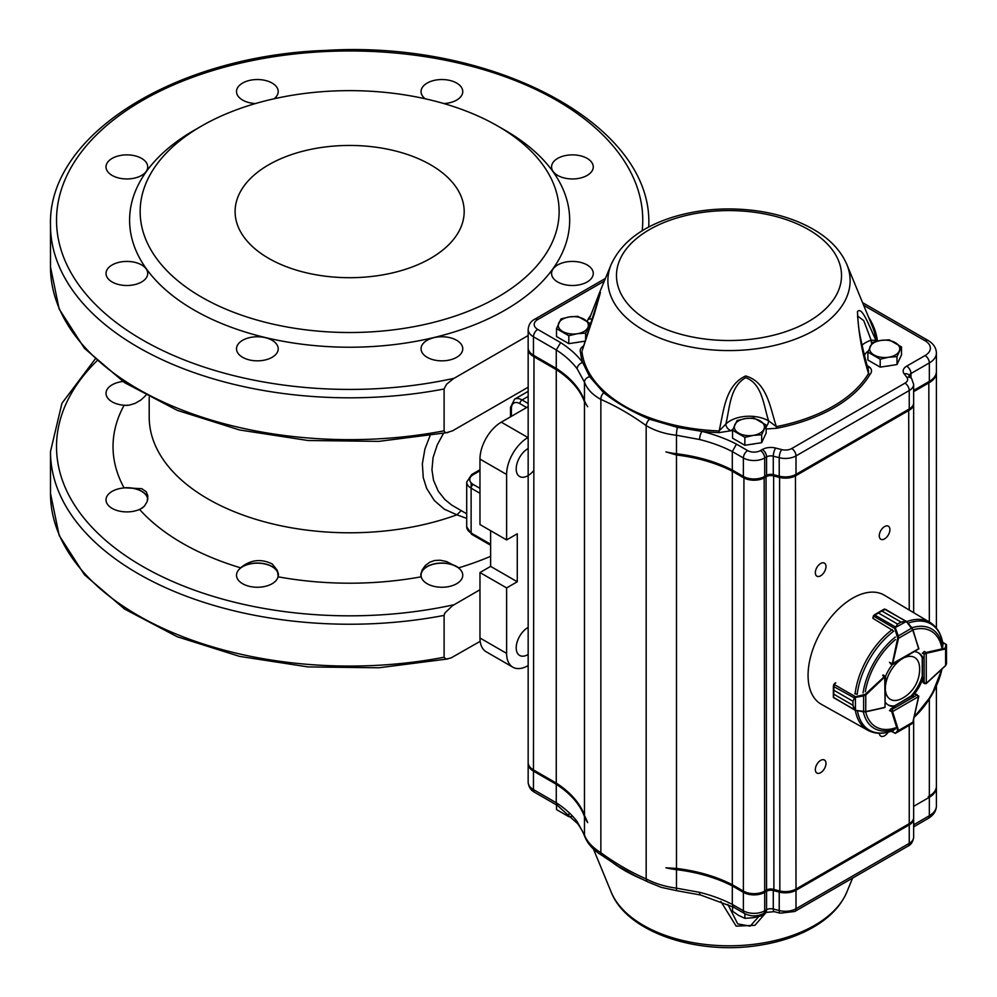 <?xml version="1.0" encoding="UTF-8"?>
<svg xmlns="http://www.w3.org/2000/svg" width="997" height="997" viewBox="0 0 997 997"><rect width="100%" height="100%" fill="white"/><g stroke="black" fill="none" stroke-linecap="round" stroke-linejoin="round"><path stroke-width="1.5" d="M278.462 575.169A21.099 12.176 0 0 0 264.08 563.666A21.099 12.176 0 0 0 240.589 567.829C250.471 559.703 261.04 558.432 272.281 564.003L277.34 570.396L278.275 576.839A236.601 136.601 180 0 0 421.008 576.839L420.809 575.132A21.099 12.176 180 0 1 435.19 563.666A21.099 12.176 180 0 1 458.695 567.829L446.444 561.51L440.113 560.227L434.742 560.488L429.844 562.158L425.32 565.523L422.142 569.96L420.809 575.132M147.868 498.737A21.099 12.176 0 0 0 124.052 487.807L141.786 488.667L146.21 491.72L147.88 495.92L147.145 501.678L144.303 506.264L139.667 509.554A236.601 136.601 180 0 0 240.589 567.829M145.799 395.435L141.076 399.897L135.006 403.424L129.236 405.156L124.052 405.393A236.601 136.601 180 0 0 124.052 487.807M648.773 227.042A299.15 172.705 0 0 0 648.785 225.11C652.748 124.077 492.593 40.167 326.056 50.398C176.095 55.483 47.744 134.396 50.486 225.11L50.486 266.947A299.15 172.705 0 0 0 444.101 430.816L444.101 388.842L446.594 384.231L453.323 378.748L528.161 335.528M444.101 430.816L444.724 432.212L446.594 432.686L452.588 430.791L528.161 387.21M557.672 175.422A20.85 12.039 0 0 0 580.391 178.039A20.85 12.039 0 0 0 593.265 166.91A20.85 12.039 0 0 0 572.415 154.871A20.85 12.039 0 0 0 551.565 166.91A20.85 12.039 0 0 0 557.672 175.422M443.852 103.551A20.85 12.039 0 0 0 462.758 91.574A20.85 12.039 0 0 0 441.908 79.536A20.85 12.039 0 0 0 421.058 91.574A20.85 12.039 0 0 0 425.208 98.778M274.063 98.778A20.85 12.039 0 0 0 278.213 91.574A20.85 12.039 0 0 0 257.363 79.536A20.85 12.039 0 0 0 236.513 91.574A20.85 12.039 0 0 0 242.62 100.086A20.85 12.039 0 0 0 255.419 103.551M112.125 175.422A20.85 12.039 0 0 0 134.844 178.039A20.85 12.039 0 0 0 147.718 166.91A20.85 12.039 0 0 0 126.868 154.871A20.85 12.039 0 0 0 106.018 166.91A20.85 12.039 0 0 0 112.125 175.422M112.125 281.977A20.85 12.039 0 0 0 134.844 284.581A20.85 12.039 0 0 0 147.718 273.465A20.85 12.039 0 0 0 126.868 261.426A20.85 12.039 0 0 0 106.018 273.465A20.85 12.039 0 0 0 112.125 281.977M242.62 357.312A20.85 12.039 0 0 0 265.339 359.929A20.85 12.039 0 0 0 278.213 348.8A20.85 12.039 0 0 0 257.363 336.762A20.85 12.039 0 0 0 236.513 348.8A20.85 12.039 0 0 0 242.62 357.312M427.165 357.312A20.85 12.039 0 0 0 449.896 359.929A20.85 12.039 0 0 0 462.758 348.8A20.85 12.039 0 0 0 441.908 336.762A20.85 12.039 0 0 0 421.058 348.8A20.85 12.039 0 0 0 427.165 357.312M557.672 281.977A20.85 12.039 0 0 0 580.391 284.581A20.85 12.039 0 0 0 593.265 273.465A20.85 12.039 0 0 0 572.415 261.426A20.85 12.039 0 0 0 551.565 273.465A20.85 12.039 0 0 0 557.672 281.977M201.519 126.058L194.054 130.358A220.025 127.03 0 0 0 194.054 310.017A220.025 127.03 0 0 0 505.217 310.017A220.025 127.03 0 0 0 505.23 130.358A220.025 127.03 0 0 0 505.217 130.358L497.765 126.058A209.482 120.936 180 0 1 497.765 297.094A209.482 120.936 180 0 1 201.519 297.094A209.482 120.936 180 0 1 201.519 126.058A209.482 120.936 180 0 1 497.765 126.058L505.23 130.358M268.654 258.335A114.53 66.126 0 0 0 393.466 272.667A114.53 66.126 0 0 0 464.178 211.576A114.53 66.126 0 0 0 349.635 145.45A114.53 66.126 0 0 0 235.105 211.576A114.53 66.126 0 0 0 268.654 258.335M430.006 435.801L424.896 449.099L422.354 463.817L423.264 477.65L426.679 488.455L434.331 500.519L444.213 509.131L456.888 514.826L461.2 510.651M272.106 566.707A20.85 12.039 180 0 1 278.213 575.219A20.85 12.039 180 0 1 257.363 587.258A20.85 12.039 180 0 1 236.513 575.219A20.85 12.039 180 0 1 249.387 564.09A20.85 12.039 180 0 1 272.106 566.707M143.02 507.485A20.85 12.039 180 0 1 119.877 511.212A20.85 12.039 180 0 1 106.018 499.871A20.85 12.039 180 0 1 118.892 488.754A20.85 12.039 180 0 1 141.611 491.359A20.85 12.039 180 0 1 147.718 499.696M127.741 405.355A20.85 12.039 180 0 1 106.018 393.329A20.85 12.039 180 0 1 122.88 381.515M456.651 566.707A20.85 12.039 180 0 1 462.758 575.219A20.85 12.039 180 0 1 441.908 587.258A20.85 12.039 180 0 1 421.058 575.219A20.85 12.039 180 0 1 433.932 564.09A20.85 12.039 180 0 1 456.651 566.707M480.18 641.32L451.143 657.883L446.27 659.092L444.101 657.359L444.101 615.261L444.886 612.981L452.588 605.615L479.968 589.763M466.708 518.39L456.888 514.826A200.434 115.727 180 0 1 253.001 518.452A200.434 115.727 180 0 1 149.201 417.07L149.201 397.267M443.453 433.421L437.209 444.998L433.059 457.673L431.95 469.874L433.521 480.218L438.256 491.172L444.812 499.472L451.604 505.005L466.708 513.829M528.161 665.547L527.924 665.684A30.147 17.398 -60 0 1 512.844 667.18L486.212 651.801A30.147 17.398 -60 0 1 479.968 638.005L479.968 572.54L490.624 566.383L490.624 530.703M479.968 572.54L506.613 587.918L517.269 581.762L517.269 533.781L506.613 539.925L479.968 524.547L479.968 459.081A30.147 17.398 -60 0 1 501.279 422.167L528.161 406.651M506.613 539.925L506.613 474.472A30.147 17.398 -60 0 1 527.924 437.546L528.161 437.409M512.844 667.18A30.147 17.398 -60 0 1 506.613 653.384L506.613 587.918M528.161 627.4A16.575 9.571 120 0 0 516.197 647.838A16.575 9.571 120 0 0 519.636 655.428A16.575 9.571 120 0 0 528.161 654.468M533.457 470.896A16.575 9.571 -60 0 1 519.636 476.516A16.575 9.571 -60 0 1 516.197 468.926A16.575 9.571 -60 0 1 528.161 448.488M517.269 581.762L490.624 566.383M854.865 696.878L852.983 701.277L854.865 696.878L865.234 694.361L884.414 676.564A1.508 0.872 -60 0 1 884.725 676.327L885.099 705.278M856.249 693.974L854.753 693.762M835.81 682.833L834.165 684.366A1.508 0.872 120 0 0 834.078 684.453L833.804 690.186L852.983 701.265L852.971 705.265L855.102 710.088L854.08 709.478L852.971 705.278L833.791 694.199L833.529 697.613L833.791 694.186L852.971 705.278M835.436 682.87L833.878 684.328L855.376 696.616L855.476 710.2L833.529 697.613M852.983 701.265L833.804 690.211L833.804 684.403L833.367 686.385L854.379 697.937M865.234 694.361L865.782 695.009L863.651 695.931L863.614 711.646L865.745 711.559L855.414 710.4M885.149 676.577L865.782 695.009L865.745 711.559L884.813 707.534M863.527 695.196L863.651 695.931L855.501 697.364M833.355 697.277L855.376 710.437A62.25 35.942 -60 0 0 867.764 730.253L821.378 704.331A62.998 36.366 -60 0 1 821.117 631.437A62.998 36.366 -60 0 1 884.364 595.221L930.014 622.427A62.25 35.942 -60 0 0 906.709 621.567L901.039 622.078L906.323 621.218L912.031 627.936L898.285 635.961L898.534 638.267L897.699 638.117L894.758 628.446L897.574 624.072L878.394 612.993L873.571 616.084A1.508 0.872 120 0 0 873.534 616.196L873.023 618.402L892.888 630.528M855.476 710.2L863.489 711.846M891.144 731.287L895.368 733.368L897.699 730.651L891.804 711.933A1.508 0.872 -60 0 1 891.754 711.596L892.178 709.378L892.602 711.596L918.711 696.467L915.296 694.012M897.699 730.651L898.534 730.514L898.285 731.686L911.869 723.81L912.928 721.928M891.368 731.212L895.468 733.306L911.869 723.81L913.028 722.102L918.76 696.429M897.574 731.536L898.285 731.686M912.155 696.591A30.147 17.398 120 0 0 923.06 677.711L923.06 682.122L926.275 683.468L926.225 653.359L924.094 654.094L925.802 652.611A1.508 0.872 -60 0 1 926.113 652.487L924.369 651.477M946.39 644.822L942.589 642.118M945.418 665.647L946.514 663.79L946.477 648.112L945.592 648.922L945.293 648.137L946.003 644.299L942.639 642.355M926.275 683.531L945.617 665.647L946.514 663.79L946.415 656.375M946.489 644.723L946.502 657.31L946.489 644.723M946.489 644.835L946.003 647.576M918.823 648.623L891.754 664.039A1.508 0.872 -60 0 1 891.804 663.653L889.461 662.295M892.178 664.289L897.699 638.117M905.413 621.168L906.273 621.53L894.72 627.886M905.251 620.957L885.423 609.267L881.871 610.999L901.051 622.078L897.599 624.06L894.758 628.446L873.36 615.972L872.861 618.14L873.459 616.146M901.051 622.078L881.859 611.011L884.351 609.067L906.722 621.592M873.571 616.084L874.294 614.862L878.419 612.993L897.574 624.072M874.344 614.837L883.865 609.341M906.709 621.642L912.866 630.029L906.56 621.804M873.384 615.872L874.581 614.9L895.406 626.939M895.468 628.185L898.285 635.961L897.574 636.223M885.548 702.598A30.147 17.398 120 0 0 888.489 705.141A30.147 17.398 120 0 0 894.957 706.524L891.131 708.73A1.508 0.872 120 0 0 890.122 710.911M883.741 675.268A1.508 0.872 120 0 0 882.681 675.567M892.253 664.7A30.147 17.398 120 0 0 885.51 676.365M923.06 657.846A30.147 17.398 120 0 0 918.623 652.935A30.147 17.398 120 0 0 915.009 651.664M924.443 651.465A1.508 0.872 120 0 0 923.06 653.434M923.06 682.122A1.508 0.872 120 0 0 923.372 682.808A1.508 0.872 120 0 0 923.484 682.858M887.966 704.817A30.147 17.398 120 0 0 893.898 705.901L894.957 706.524M918.087 652.636A30.147 17.398 120 0 1 921.988 657.235L922.399 657.459M913.526 695.034L894.334 706.163L911.096 695.968A30.147 17.398 120 0 0 921.988 677.088L923.06 677.711M574.708 342.731A13.173 7.602 0 0 0 578.659 342.121M561.012 318.915L556.513 328.624L568.813 335.727L577.213 333.733L585.625 333.123L590.124 323.427L577.824 316.323L569.412 316.921L561.012 318.915M585.476 341.074L568.813 343.653L556.513 336.55L556.513 328.624M590.124 327.041L590.124 323.427M585.625 340.65L585.625 333.123M568.813 343.653L568.813 335.727M558.756 323.078A15.067 8.699 0 0 0 562.657 331.478A15.067 8.699 0 0 0 577.213 333.733A15.067 8.699 0 0 0 587.869 327.577A15.067 8.699 0 0 0 583.968 319.177A15.067 8.699 0 0 0 569.412 316.921A15.067 8.699 0 0 0 558.756 323.078M750.753 444.375A13.173 7.602 0 0 0 754.704 443.765M737.057 420.56L732.546 430.255L744.859 437.371L753.258 435.377L761.658 434.767L766.17 425.058L753.869 417.955L745.457 418.566L737.057 420.56M766.17 425.058L766.17 432.985L761.658 442.68L744.859 445.285L732.546 438.182L732.546 430.255M761.658 442.68L761.658 434.767M744.859 445.285L744.859 437.371M734.801 424.722A15.067 8.699 0 0 0 738.702 433.122A15.067 8.699 0 0 0 753.258 435.377A15.067 8.699 0 0 0 763.914 429.221A15.067 8.699 0 0 0 760.013 420.821A15.067 8.699 0 0 0 745.457 418.566A15.067 8.699 0 0 0 734.801 424.722M886.084 366.235A13.173 7.602 0 0 0 890.034 365.625M872.387 342.42L867.889 352.128L880.189 359.232L888.601 357.238L897.001 356.627L901.5 346.931L889.199 339.815L880.8 340.426L872.387 342.42M901.5 346.931L901.5 354.845L897.001 364.553L880.189 367.145L867.889 360.042L867.889 352.128M897.001 364.553L897.001 356.627M880.189 367.145L880.189 359.232M870.144 346.582A15.067 8.699 0 0 0 874.045 354.982A15.067 8.699 0 0 0 888.601 357.238A15.067 8.699 0 0 0 899.257 351.081A15.067 8.699 0 0 0 895.356 342.681A15.067 8.699 0 0 0 880.8 340.426A15.067 8.699 0 0 0 870.144 346.582M556.513 804.94L556.513 809.589L568.813 816.693L568.813 814.075M571.53 816.643L568.813 816.693M732.546 906.647L732.546 911.233L738.702 915.47L744.859 918.337L744.859 913.676M761.658 914.448L761.658 915.732L753.258 917.726L744.859 918.337M762.705 913.962L761.658 915.732M885.573 691.108A24.202 13.97 120 0 0 901.438 698.747A33.15 33.15 0 0 0 919.57 667.342A24.202 13.97 120 0 0 913.701 657.023A24.202 13.97 120 0 0 904.977 657.434M900.079 660.251A24.202 13.97 120 0 0 885.585 685.188M820.656 563.492A7.54 4.349 120 0 0 815.733 570.134A7.54 4.349 120 0 0 816.879 576.166A7.54 4.349 120 0 0 824.419 571.817A7.54 4.349 120 0 0 824.419 563.118A7.54 4.349 120 0 0 820.656 563.492M884.588 526.578A7.54 4.349 120 0 0 879.666 533.221A7.54 4.349 120 0 0 880.825 539.252A7.54 4.349 120 0 0 888.352 534.903A7.54 4.349 120 0 0 888.352 526.204A7.54 4.349 120 0 0 884.588 526.578M820.656 760.375A7.54 4.349 120 0 0 815.733 767.017A7.54 4.349 120 0 0 816.879 773.049A7.54 4.349 120 0 0 824.419 768.699A7.54 4.349 120 0 0 824.419 760.001A7.54 4.349 120 0 0 820.656 760.375M879.292 733.269A7.54 4.349 120 0 0 880.825 736.135A7.54 4.349 120 0 0 888.115 732.184M766.581 911.919L754.891 925.328L736.147 926.113L720.843 901.425M877.123 341.136A1.508 1.234 -6.7 0 1 876.027 340.363L871.141 340.189L863.751 320.635L857.57 315.974M605.416 278.425L534.704 319.252C530.84 321.246 528.659 324.623 528.161 329.396A18.083 10.444 0 0 0 533.457 336.774L556.264 349.935A120.562 69.603 180 0 1 577.163 368.828A6.032 4.524 -36.7 0 1 582.697 362.522L589.638 376.679L603.721 392.756C616.258 402.701 631.537 411.524 649.533 419.214L677.449 427.377L701.975 431.389A148.777 85.904 0 0 0 719.011 432.636L719.099 430.953C723.735 411.935 724.794 385.615 745.619 375.969C767.316 381.876 770.232 408.396 776.364 426.641L776.825 428.261A148.777 85.904 0 0 0 869.895 374.536C872.076 372.118 872.051 369.713 869.808 367.307A6.032 3.477 -60.1 0 1 867.702 367.881M869.895 374.536A1.508 1.159 -149.5 0 1 868.537 373.426C862.069 352.95 858.38 332.337 857.482 311.575C862.218 305.743 869.708 327.652 876.027 340.363A147.344 85.069 180 0 0 872.35 326.393L846.839 264.467A121.123 69.927 180 0 1 747.152 349.785A121.123 69.927 180 0 1 608.158 285.341A121.123 69.927 180 0 1 611.173 264.467L599.621 292.482L600.02 294.103L594.337 313.968L582.198 350.57M583.881 345.747L583.856 345.722A21.099 12.176 180 0 1 583.856 345.722C580.615 347.716 579.519 350.034 580.566 352.701A1.508 1.234 173.3 0 0 581.986 351.791A147.344 85.069 180 0 0 719.099 430.953L725.866 424.061C729.804 407.947 729.866 386.637 745.694 377.664C762.281 383.733 763.54 405.343 768.587 420.846L776.364 426.641A147.344 85.069 180 0 0 868.537 373.426L868.462 370.672M589.364 318.928A1.508 1.159 30.5 0 1 588.118 319.314L587.208 321.246M766.17 428.972L776.825 428.261M719.011 432.636L731.088 430.729A6.032 4.262 45 0 1 725.866 424.061A27.131 15.665 0 0 1 768.587 420.846A6.032 3.49 -59.9 0 1 766.17 426.666M577.163 368.828L584.466 382.113C586.909 388.905 592.38 394.687 600.855 399.436C615.972 405.991 631.076 414.715 646.168 425.594C654.892 430.766 664.999 433.994 676.489 435.253L699.595 439.515A120.562 69.603 180 0 1 732.309 451.579L743.388 457.972A15.067 8.699 0 0 0 764.699 457.972L766.568 456.9A6.032 3.477 180 0 1 773.286 456.177L779.218 457.698A15.067 8.699 0 0 0 796.005 455.903L909.239 390.525A15.067 8.699 0 0 0 913.651 384.368L913.651 402.825A15.067 8.699 180 0 1 909.239 408.982L796.005 474.36A15.067 8.699 180 0 1 779.218 476.155L773.286 474.634A6.032 3.477 0 0 0 766.568 475.357L764.699 476.429A15.067 8.699 180 0 1 743.388 476.429L732.309 470.036A120.562 69.603 0 0 0 676.489 453.76A60.281 34.808 180 0 1 665.934 451.89L676.489 454.981L676.489 868.437A120.562 69.603 180 0 1 732.309 884.713L743.388 891.106A15.067 8.699 0 0 0 764.699 891.106L766.568 890.034A6.032 3.477 180 0 1 773.286 889.312L779.218 890.844A15.067 8.699 0 0 0 796.005 889.037L909.239 823.659A15.067 8.699 0 0 0 913.651 817.515L913.651 719.336M863.676 305.319L925.079 340.775A18.083 10.444 180 0 1 925.079 355.543L906.697 366.148A12.051 6.967 0 0 0 904.204 373.9L906.846 377.327A9.048 5.222 180 0 1 904.977 383.147L791.743 448.525A9.048 5.222 180 0 1 781.673 449.597L775.728 448.077A12.051 6.967 0 0 0 762.306 449.51L760.437 450.594A9.048 5.222 180 0 1 756.897 451.853A9.048 5.222 180 0 1 755.888 452.015A9.048 5.222 180 0 1 747.65 450.594L736.459 444.126L732.309 451.579L732.309 470.036M589.638 376.679A6.032 4.748 -19.4 0 0 584.466 382.113L584.466 400.62A60.281 34.808 180 0 0 587.694 406.714L584.466 401.853A120.562 69.603 0 0 0 556.264 369.625L556.264 783.081A120.562 69.603 180 0 1 584.466 815.297L587.694 822.625A60.281 34.808 180 0 1 584.466 816.531A120.562 69.603 0 0 0 556.264 784.303L533.457 771.142L533.457 789.599A6.032 3.477 120 0 0 534.704 792.353C530.84 790.359 528.659 786.982 528.161 782.209A18.083 10.444 0 0 0 533.457 789.599L556.264 802.759A120.562 69.603 180 0 1 577.163 821.653L584.466 835.037C586.909 841.53 592.38 847.425 600.855 852.734C615.972 863.639 631.076 872.363 646.168 878.893C654.892 883.516 664.999 886.607 676.489 888.177L699.595 892.34A6.032 1.944 104 0 0 700.53 894.994L676.913 890.732A6.032 0.935 97.8 0 1 676.489 888.177L676.489 869.658A60.281 34.808 180 0 1 665.934 867.801L676.489 868.437M584.466 400.62A120.562 69.603 0 0 0 556.264 368.392L533.457 355.231A18.083 10.444 180 0 1 528.161 347.853L528.161 329.396M580.566 352.701A148.777 85.904 0 0 0 582.697 362.522A126.594 73.093 0 0 0 560.65 342.619L556.264 349.935L556.264 368.392M909.252 375.508A6.032 3.477 180 0 1 910.959 373.539L929.341 362.92A24.115 13.921 0 0 0 936.407 353.075L936.407 371.532A24.115 13.921 180 0 1 929.341 381.377L913.651 390.438M699.595 439.515A6.032 1.944 -76 0 1 701.975 431.389A126.594 73.093 0 0 1 736.459 444.126M600.294 292.769L592.417 319.85M862.069 345.124A27.131 15.665 0 0 1 871.141 340.189A6.032 2.455 -108.4 0 0 871.69 343.579M591.445 322.928L590.124 324.885M592.604 319.239A27.131 15.665 0 0 0 592.455 319.152L589.414 318.853M635.45 875.952L618.003 866.219M913.613 818.126A15.067 8.699 180 0 1 913.651 818.736A15.067 8.699 180 0 1 909.239 824.893L796.005 890.271A15.067 8.699 180 0 1 779.218 892.066L773.286 890.545A6.032 3.477 0 0 0 766.568 891.268L764.699 892.34A15.067 8.699 180 0 1 743.388 892.34L732.309 885.947A120.562 69.603 0 0 0 676.489 869.658M699.595 892.34A120.562 69.603 180 0 1 732.309 904.404L732.309 885.947M557.547 805.539L556.264 802.759L556.264 784.303M533.457 771.142A18.083 10.444 180 0 1 528.161 763.752A18.083 10.444 180 0 1 528.198 763.141M936.382 786.832A24.115 13.921 180 0 1 936.407 787.443A24.115 13.921 180 0 1 929.341 797.288L913.651 806.349M556.264 783.081L534.529 770.519A16.575 9.571 180 0 1 534.504 770.519L556.264 783.081M928.307 796.665A22.607 13.048 180 0 1 928.282 796.678L929.341 796.055A24.115 13.921 0 0 0 936.407 786.209L936.407 685.948M909.239 725.33L909.239 823.659L908.18 824.282A13.559 7.826 180 0 1 908.18 824.282L794.933 889.66A13.559 7.826 180 0 1 779.841 891.268L773.896 889.748A7.54 4.349 0 0 0 765.509 890.645L763.64 891.729A13.559 7.826 180 0 1 744.46 891.729L733.343 885.311A122.07 70.475 0 0 0 665.934 867.801M577.163 821.653A6.032 4.524 143.3 0 0 577.861 823.883A6.032 4.524 143.3 0 0 577.886 823.908A6.032 4.524 143.3 0 0 578.048 824.095M743.388 892.34L743.388 910.797A15.067 8.699 0 0 0 764.699 910.797A6.032 3.477 -120 0 1 763.453 913.564C757.184 916.667 750.915 916.667 744.634 913.564A6.032 3.477 -60 0 1 743.388 910.797L732.309 904.404L733.605 907.183L700.53 894.994M727.91 904.416L737.718 923.895L750.143 926.138L758.792 916.555M913.613 403.449A15.067 8.699 180 0 1 913.651 404.059A15.067 8.699 180 0 1 909.239 410.216L796.005 475.594A15.067 8.699 180 0 1 779.218 477.389L773.286 475.868A6.032 3.477 0 0 0 766.568 476.591L764.699 477.663A15.067 8.699 180 0 1 743.388 477.663L732.309 471.269L732.309 884.713L733.343 885.311M732.832 470.335A17601.188 14371.281 120 0 0 732.309 471.269A120.562 69.603 0 0 0 676.489 454.981M556.8 368.74A17601.2 14371.281 -60 0 1 556.264 369.625L533.457 356.465A18.083 10.444 180 0 1 528.161 349.075A18.083 10.444 180 0 1 528.198 348.464M528.161 349.075L528.161 762.531A18.083 10.444 0 0 0 533.457 769.908L533.993 355.543M936.382 372.155A24.115 13.921 180 0 1 936.407 372.766A24.115 13.921 180 0 1 929.341 382.611L913.651 391.671M929.341 796.055L928.282 796.678L929.341 796.055L929.341 699.084M796.005 889.037L794.933 889.66L796.005 889.037L795.456 474.659M765.509 890.645L766.568 890.034L766.045 475.669M764.699 891.106L763.64 891.729L764.699 891.106L764.163 476.728M744.46 891.729L743.388 891.106L743.936 476.728M50.486 225.11A299.15 172.705 0 0 0 444.101 388.98M642.18 230.805A293.118 169.228 0 0 0 326.343 51.495A293.118 169.228 0 0 0 63.708 257.425A293.118 169.228 0 0 0 454.046 378.324M490.624 556.301A236.601 136.601 180 0 1 458.695 567.829M454.046 604.73A293.118 169.228 180 0 1 125.846 555.89A293.118 169.228 180 0 1 96.846 360.939M444.101 657.235A299.15 172.705 180 0 1 50.486 493.353L50.486 451.516L61.939 403.299L95.027 359.232M444.101 615.398A299.15 172.705 180 0 1 50.486 451.516M506.613 474.472L479.968 459.081M528.161 403.486L522.054 399.959A15.067 8.699 -120 0 0 514.527 399.211L510.514 407.349L510.514 416.833M528.161 396.432L522.054 399.959A3.016 1.745 -60 0 0 519.923 403.648A12.051 6.967 -120 0 0 511.399 408.571L511.399 416.322M471.12 482.835L471.12 532.984A15.067 8.699 180 0 1 466.708 526.827L466.708 482.037A15.067 8.699 180 0 0 471.12 488.194A3.016 1.745 -60 0 1 473.251 484.492A12.051 6.967 180 0 1 473.251 474.647L479.968 470.771M526.64 407.524L519.923 403.648M479.968 488.368L473.251 484.492M479.968 493.291L471.12 488.194M490.624 544.237L471.12 532.984A3.016 1.745 -60 0 0 471.743 534.355L466.708 526.827M527.924 437.546L501.279 422.167M506.613 653.384L479.968 638.005M479.968 469.761L471.743 474.497A3.016 1.745 60 0 1 473.251 474.647M511.399 408.571A3.016 1.745 180 0 1 510.514 407.349M884.962 677.2L882.694 675.567M884.912 707.309L865.67 711.758M834.065 684.328L835.498 682.908M833.804 690.186L833.791 694.199M884.725 676.327L885.149 677.063M917.003 694.996L892.178 709.378L891.094 708.755M891.754 711.596L889.461 710.574M892.639 711.796L898.534 730.514L912.866 722.214L918.711 695.968M918.686 696.691L916.629 694.261M924.144 682.733L924.094 654.094L922.387 653.11M922.399 656.649L922.437 677.349M925.852 683.718L945.63 665.448L945.592 648.922L926.412 653.272L926.113 652.487L945.293 648.137M926.412 653.272L925.802 652.611M923.272 682.733L924.904 683.68L926.462 683.331M912.99 629.867L918.686 648.835L912.866 630.029L898.534 638.267L892.639 663.803M881.871 610.999L878.394 612.993M941.953 669.062A57.402 33.138 -60 0 1 914.124 717.254L931.672 695.258L941.966 669.037M895.343 729.094A57.402 33.138 -60 0 1 863.34 711.858M863.066 692.927A57.402 33.138 -60 0 1 895.343 637.021M911.906 627.786A57.402 33.138 -60 0 1 942.801 646.891M908.068 623.2A61.378 35.431 -60 0 1 943.05 644.885M857.196 694.448A61.378 35.431 -60 0 1 893.723 631.176M893.723 730.303A61.378 35.431 -60 0 1 857.445 710.811M855.09 693.912A62.25 35.942 -60 0 1 892.24 629.593M895.456 727.86A55.271 31.904 -60 0 1 865.645 711.87M865.321 691.756A55.271 31.904 -60 0 1 895.456 639.563M913.065 629.78A55.271 31.904 -60 0 1 941.791 647.614M941.106 669.847A55.271 31.904 -60 0 1 914.386 716.145M611.173 892.053C626.677 932.133 696.554 955.276 758.468 945.43C780.763 942.053 800.018 935.41 816.219 925.478C830.987 916.343 841.206 905.201 846.839 892.053A121.123 69.927 180 0 1 729.006 945.804A121.123 69.927 180 0 1 611.173 892.053L593.414 848.946M643.077 879.553A147.344 85.069 180 0 1 612.744 862.704M808.579 229.622A112.524 64.967 180 0 1 758.131 338.307A112.524 64.967 180 0 1 620.308 258.746A112.524 64.967 180 0 1 808.579 229.622M877.447 341.061A148.777 85.904 0 0 0 868.524 317.083M560.65 342.619L537.719 329.396A12.051 6.967 180 0 1 537.719 319.551L604.319 281.104M590.922 314.952A148.777 85.904 0 0 0 588.118 319.314M869.808 367.307A21.099 12.176 180 0 1 867.004 365.313M864.424 355.293A21.099 12.176 180 0 1 868.3 351.006M731.088 430.729A21.099 12.176 180 0 1 732.969 429.146M781.673 449.597A6.032 1.994 104.4 0 0 779.218 457.698L779.218 476.155M791.743 448.525A6.032 3.477 60 0 1 796.005 455.903L796.005 474.36M775.728 448.077A6.032 1.994 104.4 0 0 773.286 456.177L773.286 474.634M762.306 449.51A6.032 3.477 60 0 1 766.568 456.9L766.568 475.357M760.437 450.594A6.032 3.477 60 0 1 764.699 457.972L764.699 476.429M747.65 450.594A6.032 3.477 120 0 0 743.388 457.972L743.388 476.429M677.449 427.377A6.032 1.072 -84 0 0 676.489 435.253L676.489 453.76M649.533 419.214A6.032 3.253 -57 0 0 646.168 425.594L646.168 878.893A6.032 3.689 116.8 0 0 647.689 881.809A6.032 3.689 116.8 0 0 647.701 881.822L661.198 887.355L676.913 890.732M603.721 392.756A6.032 3.689 -63.2 0 0 600.855 399.436L600.855 852.734A6.032 3.253 123 0 0 601.814 855.326A6.032 3.253 123 0 0 601.827 855.326A6.032 3.253 123 0 0 601.901 855.376M584.466 401.853L584.466 815.297M557.46 805.489L577.861 823.883C581.949 830.077 581.75 829.442 584.728 836.421A6.032 4.885 159.6 0 1 584.466 835.037L584.466 816.531M537.719 329.396A6.032 3.477 -60 0 0 533.457 336.774L533.457 355.231M925.079 355.543A6.032 3.477 60 0 1 929.341 362.92L929.341 381.377M906.697 366.148A6.032 3.477 60 0 1 910.959 373.539L910.959 377.713M904.977 383.147A6.032 3.477 60 0 1 909.239 390.525L909.239 408.982M925.079 340.775A6.032 3.477 -60 0 1 928.095 340.476L862.567 302.639M904.204 373.9A6.032 4.499 -37.6 0 1 908.977 375.146L909.189 375.994M906.846 377.327A6.032 4.499 -37.6 0 1 911.619 378.573L908.977 375.146M534.704 319.252A6.032 3.477 60 0 1 537.719 319.551M764.699 892.34L764.699 910.797L766.568 909.725A6.032 3.477 180 0 1 773.286 909.002L779.218 910.523L779.218 892.066M909.239 824.893L909.239 843.35A15.067 8.699 0 0 0 913.651 837.193C912.928 841.829 911.046 844.795 907.993 846.104A6.032 3.477 -120 0 0 909.239 843.35L796.005 908.728A6.032 3.477 -120 0 1 794.746 911.482L780.177 913.19A6.032 1.994 -75.6 0 1 779.218 910.523A15.067 8.699 0 0 0 796.005 908.728L796.005 890.271M780.177 913.19L774.233 911.657A6.032 1.994 -75.6 0 1 773.286 909.002L773.286 890.545M774.233 911.657L765.322 912.479A6.032 3.477 -120 0 0 766.568 909.725L766.568 891.268M913.651 824.806L929.341 815.745L929.341 797.288M936.407 805.9C936.258 811.072 933.491 815.272 928.095 818.5A6.032 3.477 -120 0 0 929.341 815.745A24.115 13.921 0 0 0 936.407 805.9L936.407 787.443M779.567 476.242L779.841 891.268M773.622 474.722L773.896 889.748M928.818 381.689L929.341 622.028M908.703 409.293L909.239 610.039M534.529 770.519L533.457 769.908L534.529 770.519M648.785 227.029L648.785 225.11M528.161 391.335L514.527 399.211M447.977 658.93L378.823 667.791L308.023 666.918L239.567 656.387L177.279 636.771L124.6 609.08L84.446 574.746L59.172 535.451L50.486 493.353M50.486 266.947L59.159 309.033L84.446 348.314L124.575 382.649L177.242 410.34L239.529 429.969L307.998 440.512L378.81 441.372L447.977 432.524M490.624 545.259L471.743 534.355M471.743 474.497L466.708 482.037M855.376 710.437L865.458 711.908L884.975 707.521L885.598 676.664L883.13 674.894M833.367 686.385L833.342 696.766M911.32 696.105L894.159 706.063M922.225 657.359L922.25 677.237M912.031 627.936L918.885 648.785L892.477 664.625L890.346 663.74M943.037 644.735C941.579 634.404 937.23 626.963 930.014 622.427M867.764 730.253C875.304 734.241 883.915 734.278 893.599 730.377M846.839 892.053L852.597 878.095M846.839 264.467C840.758 250.372 829.504 238.607 813.091 229.173C797.413 220.225 779.118 214.181 758.231 211.052C729.019 206.94 700.953 208.847 674.034 216.773C642.255 226.543 621.305 242.445 611.173 264.467M928.095 340.476C933.466 343.666 936.233 347.866 936.407 353.075M911.619 378.573L913.651 384.368M868.524 370.872C863.028 350.396 859.701 335.59 858.554 326.443L857.57 315.924M582.173 350.657L600.443 292.433M599.621 292.495L589.314 319.04M633.519 875.017L635.288 875.877M528.161 782.209L528.161 763.752M913.651 837.193L913.651 818.736M913.651 826.849L928.095 818.5M794.746 911.482L907.993 846.104M534.704 792.353L557.497 805.514M584.716 836.433C587.694 843.911 593.389 850.217 601.827 855.326L619.947 867.465M763.453 913.564L765.322 912.479M633.232 874.88L647.689 881.797M733.518 907.145L744.634 913.564M936.407 372.766L936.407 628.048M913.651 404.059L913.651 612.681M908.18 824.282L909.239 823.659"/></g></svg>
